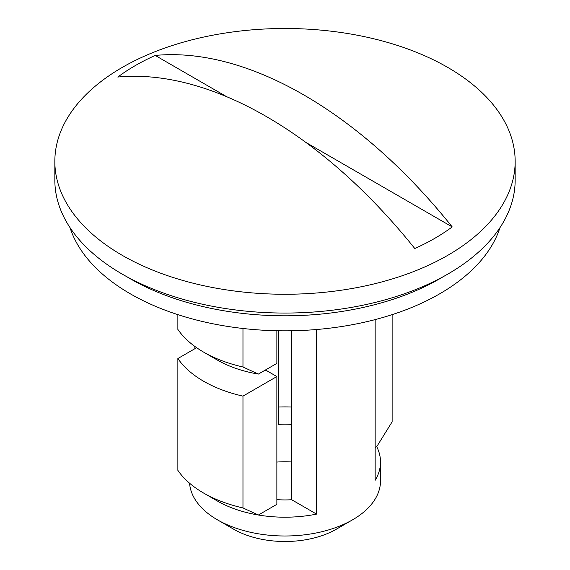 <?xml version="1.0" encoding="UTF-8"?>
<svg xmlns="http://www.w3.org/2000/svg" width="570" height="570" viewBox="0 0 570 570"><rect width="100%" height="100%" fill="white"/><g stroke="black" fill="none" stroke-linecap="round" stroke-linejoin="round"><path stroke-width="0.85" d="M352.538 519.84L336.264 529.238A72.497 41.859 180 0 1 233.736 529.238L217.462 519.847A95.518 55.148 0 0 0 352.538 519.84A95.518 55.148 0 0 0 380.518 480.852L380.518 462.056A95.518 55.148 0 0 0 376.727 446.68L392.132 421.821L392.132 314.647M375.153 319.606L375.153 480.282A95.518 55.148 0 0 0 380.518 462.056M316.564 329.517L316.564 514.104A95.518 55.148 0 0 1 258.367 515.016L242.97 507.934L242.97 396.122L276.863 376.549L276.863 504.343L258.367 515.016A95.518 55.148 0 0 1 217.462 501.051L203.625 493.064A115.076 66.441 0 0 0 242.97 507.934M447.749 67.417A230.159 132.881 0 0 0 122.251 67.417A230.159 132.881 0 0 0 54.841 161.381A230.159 132.881 0 0 0 122.251 255.339A230.159 132.881 0 0 0 447.749 255.339A230.159 132.881 0 0 0 515.159 161.381A230.159 132.881 0 0 0 447.749 67.417M135.325 65.571A211.677 122.208 180 0 1 155.211 55.44A417.283 240.918 60 0 1 452.217 226.917A211.677 122.208 180 0 1 434.675 238.395A211.677 122.208 180 0 1 414.789 248.527A417.283 240.918 -120 0 0 117.783 77.05A211.677 122.208 180 0 1 135.325 65.571M54.841 161.381L54.841 180.17A230.159 132.881 0 0 0 122.251 274.134A230.159 132.881 0 0 0 373.079 302.941A230.159 132.881 0 0 0 515.159 180.17L515.159 161.381M177.868 314.647L177.868 329.41A115.076 66.441 0 0 0 203.625 352.125L203.625 352.125A115.076 66.441 0 0 0 242.97 366.995L242.97 328.484M217.462 360.112L203.625 352.125L217.462 360.112A95.518 55.148 0 0 0 258.367 374.077L242.97 366.995M242.97 396.122A115.076 66.441 0 0 1 203.625 381.252A115.076 66.441 0 0 1 177.868 358.537L177.868 470.35A115.076 66.441 0 0 0 203.625 493.064L217.462 501.051M278.331 330.778L278.331 424.386A65.593 37.869 0 0 1 291.669 424.386M291.669 461.971A65.593 37.869 0 0 0 276.863 462.063M276.863 330.75L276.863 363.396L258.367 374.077M276.863 499.634A65.593 37.869 0 0 0 291.669 499.733L291.669 330.778M264.879 370.315A65.593 37.869 0 0 0 266.582 370.614L276.863 376.549M177.868 358.537L196.636 347.7M375.153 319.806L375.772 319.442M233.736 529.238L217.462 519.84A95.518 55.148 0 0 0 217.462 519.847A95.518 55.148 0 0 1 189.575 483.218M291.669 499.733L316.564 514.104M375.153 447.593L376.727 446.68M194.847 346.439L194.847 348.733M291.669 407.044A95.518 55.148 0 0 0 278.331 407.044M155.211 55.44L226.739 96.736M305.834 142.4L452.217 226.917M126.426 276.478A218.652 126.234 0 0 0 130.395 278.83A218.652 126.234 0 0 0 443.574 276.478M70.017 227.622A218.652 126.234 0 0 0 130.395 293.863A218.652 126.234 0 0 0 349.823 325.164A218.652 126.234 0 0 0 499.983 227.622"/></g></svg>
